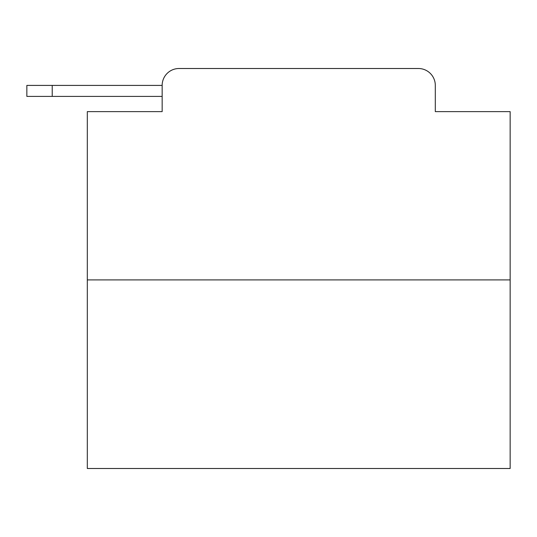 <?xml version="1.0" encoding="UTF-8"?>
<svg xmlns="http://www.w3.org/2000/svg" width="537" height="537" viewBox="0 0 537 537"><rect width="100%" height="100%" fill="white"/><g stroke="black" fill="none" stroke-linecap="round" stroke-linejoin="round"><path stroke-width="0.81" d="M162.154 85.41L162.154 111.629L162.154 96.405L26.85 96.405L26.85 85.41L26.85 96.405L26.85 85.41L26.85 96.405L26.85 85.41L26.85 96.405L26.85 85.41L26.85 96.405L26.85 85.41L26.85 96.405L26.85 85.41L26.85 96.405L26.85 85.41L26.85 96.405L26.85 85.41L26.85 96.405L26.85 85.41L26.85 96.405L26.85 85.41L26.85 96.405L26.85 85.41L26.85 96.405L26.85 85.41L26.85 96.405L26.85 85.41L26.85 96.405L26.85 85.41L162.154 85.41A16.916 16.916 0 0 1 179.069 68.501L232.769 68.501M510.15 279.918L87.316 279.918L87.316 468.499L510.15 468.499L510.15 111.629L435.306 111.629L435.306 85.41A16.916 16.916 0 0 0 418.397 68.501L179.069 68.501M87.316 279.918L87.316 111.629L162.154 111.629M364.697 68.501L418.397 68.501M435.306 111.629L435.306 85.41M26.85 85.41L26.85 96.405L26.85 85.41M52.223 85.41L52.223 96.405"/></g></svg>
